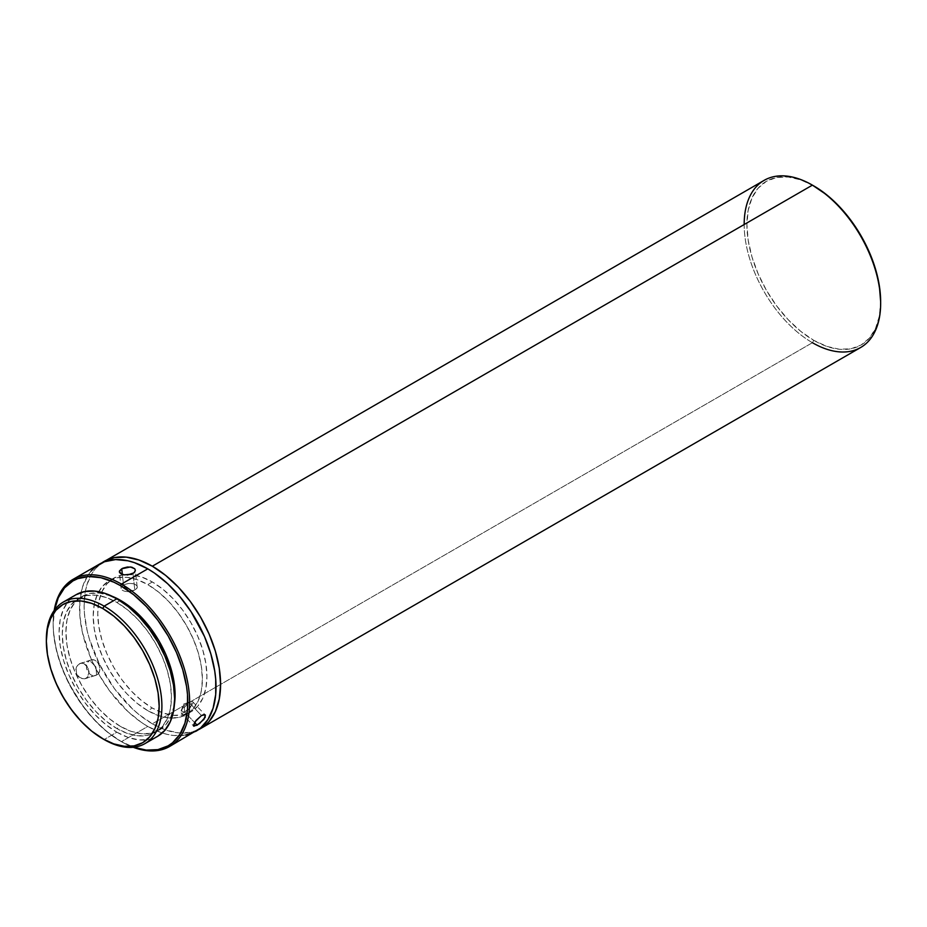 <?xml version="1.0" encoding="UTF-8"?>
<svg xmlns="http://www.w3.org/2000/svg" width="927" height="927" viewBox="0 0 927 927"><rect width="100%" height="100%" fill="white"/><g stroke="black" fill="none" stroke-linecap="round" stroke-linejoin="round"><path stroke-width="0.7" stroke-dasharray="4.63 3.48" d="M95.898 666.895L96.675 674.949C104.218 671.16 96.848 655.864 89.722 660.545L95.898 666.895L89.722 660.545A8.042 6.512 -107.4 0 1 90.788 660.07A8.042 6.512 -107.4 0 1 99.177 665.122A8.042 6.512 -107.4 0 1 96.675 674.949L86.049 678.274L87.938 676.478L88.957 673.871L88.077 667.857L84.056 663.686L81.518 663.176L79.108 663.871L89.722 660.545L79.108 663.871L76.477 666.93L75.794 669.839L76.698 674.404L80.916 678.518L84.867 678.784L87.092 677.498L89.108 672.388L88.656 669.317L86.35 665.331L84.056 663.686L80.278 663.373L77.173 665.679L76.014 668.321L76.698 674.404L78.494 676.907L83.581 678.993L96.675 674.949A8.042 6.512 -107.4 0 1 95.597 675.424A8.042 6.512 -107.4 0 1 87.219 670.372A8.042 6.512 -107.4 0 1 89.722 660.545C82.179 664.335 89.548 679.63 96.675 674.949L95.898 666.895M181.089 710.939L183.743 703.999L190.811 701.693L192.156 704.891L184.751 712.145L183.743 703.999L184.751 712.145A8.042 2.526 136.5 0 0 191.055 706.513A8.042 2.526 136.5 0 0 192.735 701.785A8.042 2.526 136.5 0 0 189.073 702.504L201.472 715.551L189.073 702.504A8.042 2.526 136.5 0 0 182.77 708.135A8.042 2.526 136.5 0 0 181.078 712.863A8.042 2.526 136.5 0 0 184.751 712.145L194.589 722.504L184.751 712.145L181.089 710.939L189.073 702.504L183.743 703.999L190.811 701.693M204.971 714.752L205.574 715.69M127.045 591.565L129.618 591.704L123.523 585.157C130.51 580.777 142.48 585.829 134.797 589.92L129.618 591.704L134.797 589.92A8.042 3.986 -6.2 0 0 137.15 586.664A8.042 3.986 -6.2 0 0 132.04 583.57A8.042 3.986 -6.2 0 0 123.523 585.157L122.352 574.416L123.523 585.157A8.042 3.986 -6.2 0 0 121.159 588.402A8.042 3.986 -6.2 0 0 126.281 591.507A8.042 3.986 -6.2 0 0 134.797 589.92L133.013 573.535L134.797 589.92L127.045 591.565L123.523 585.157L129.618 591.704L132.086 591.02M91.055 571.102L87.613 575.748L82.491 587.069L79.884 600.708L79.884 616.154L82.491 632.805L91.055 658.657L99.548 675.493L109.884 691.264L127.984 711.6L141.101 722.191L147.799 726.432L121.414 741.658L120.498 741.136L133.639 747.22A95.214 54.971 60 0 1 120.498 741.136L121.414 741.658A96.501 55.713 -120 0 0 133.198 747.278A96.501 55.713 60 0 1 121.414 741.658L147.799 726.432A96.501 55.713 -120 0 0 196.049 731.206M764.161 180.348A96.501 55.713 -120 0 0 749.375 257.671A96.501 55.713 -120 0 0 812.411 342.712L152.341 723.802L165.655 729.978L178.459 732.875L190.255 732.411L198.262 729.804A96.501 55.713 60 0 1 152.341 723.802L812.411 342.712L813.779 340.348A94.566 54.6 -120 0 0 880.65 301.738L879.364 316.061L875.563 328.355L869.375 338.135L861.067 345.029L850.928 348.784L839.364 349.247L826.826 346.397L813.779 340.348L812.411 342.712A96.501 55.713 -120 0 0 860.662 347.498M116.86 732.203A81.703 47.173 -120 0 0 157.717 736.258L148.957 739.491L138.969 739.897L128.135 737.428L116.86 732.203L104.125 739.561L116.86 732.203L105.585 724.416L94.751 714.358L84.763 702.434L76.014 689.085L68.818 674.821L63.488 660.209L60.197 645.795L59.085 632.144L60.197 619.769L63.488 609.155L68.818 600.696L76.014 594.74A81.703 47.173 -120 0 0 63.488 660.209A81.703 47.173 -120 0 0 116.86 732.203M119.965 600.673L116.86 602.457A77.196 44.577 60 0 1 167.289 670.488A77.196 44.577 60 0 1 155.458 732.353A77.196 44.577 60 0 1 116.86 728.529L120.498 726.432A77.196 44.577 -120 0 0 159.096 730.256A77.196 44.577 -120 0 0 174.438 704.242L170.939 716.629L165.887 724.624L155.458 732.353L147.184 735.412L137.752 735.795L127.509 733.466L116.86 728.529A77.196 44.577 60 0 1 66.431 660.499A77.196 44.577 60 0 1 78.262 598.633A77.196 44.577 60 0 1 116.86 602.457L119.965 600.673M152.341 581.971L147.799 584.601A77.196 44.577 60 0 1 198.227 652.631A77.196 44.577 60 0 1 186.397 714.497A77.196 44.577 60 0 1 147.799 710.673L152.341 708.043A77.196 44.577 -120 0 0 190.939 711.866A77.196 44.577 -120 0 0 202.781 650.001A77.196 44.577 -120 0 0 152.341 581.971L141.692 577.034L131.449 574.717L122.016 575.088L113.743 578.147L106.953 583.79L101.912 591.774L98.807 601.797L97.752 613.489L98.807 626.397L101.912 640.012L106.953 653.825L113.743 667.301L122.016 679.908L131.449 691.183L141.692 700.685L152.341 708.043L162.99 712.979L173.233 715.308L182.677 714.926L190.939 711.866L197.729 706.235L202.781 698.251L205.887 688.216L206.93 676.525L205.887 663.628L202.781 650.001L197.729 636.2L190.939 622.724L182.677 610.105L173.233 598.83L162.99 589.34L152.341 581.971A77.196 44.577 -120 0 0 113.743 578.147A77.196 44.577 -120 0 0 101.912 640.012A77.196 44.577 -120 0 0 152.341 708.043L147.799 710.673A77.196 44.577 60 0 1 97.358 642.643A77.196 44.577 60 0 1 109.189 580.777A77.196 44.577 60 0 1 147.799 584.601L152.341 581.971M813.779 185.921L800.731 179.873L788.193 177.022L776.629 177.486L766.49 181.228L758.182 188.135L751.994 197.915L748.193 210.197L746.907 224.519L748.193 240.336L751.994 257.011L758.182 273.928L766.49 290.429L776.629 305.887L788.193 319.699L800.731 331.333L813.779 340.348A94.566 54.6 -120 0 1 746.907 224.519A94.566 54.6 -120 0 1 813.779 185.921M152.341 723.802A96.501 55.713 60 0 1 89.931 640.835A96.501 55.713 60 0 1 101.877 562.84L95.608 568.483L92.167 573.118L87.045 584.439L85.423 590.997L84.102 605.609L84.438 613.523L87.045 630.186L89.305 638.761L99.595 664.543L114.438 688.634L132.538 708.97L139.027 714.601L152.341 723.802M99.548 564.068A96.501 55.713 -120 0 0 84.751 641.391A96.501 55.713 -120 0 0 147.799 726.432L161.101 732.597L167.602 734.474L173.905 735.505L185.701 735.041M147.799 710.673L137.15 703.315L126.906 693.813L117.462 682.539L109.189 669.92L102.41 656.455L97.358 642.643L94.253 629.027L93.21 616.119L94.253 604.427L97.358 594.392L102.41 586.409L109.189 580.777L117.462 577.718L126.906 577.336L137.15 579.665L147.799 584.601L158.447 591.959L168.679 601.461L178.123 612.735L186.397 625.354L193.187 638.819L198.227 652.631L201.333 666.246L202.387 679.155L201.333 690.847L198.227 700.87L193.187 708.865L186.397 714.497L178.123 717.556L168.679 717.927L158.447 715.609L147.799 710.673M121.414 741.658A96.501 55.713 60 0 1 54.195 610.453A96.501 55.713 -120 0 0 53.175 623.477A96.501 55.713 -120 0 0 121.414 741.658L107.37 732.063L94.739 720.349L83.094 706.444L68.459 682.666L61.124 665.76L56.072 648.761L53.499 632.33L53.175 624.52L54.473 610.07A95.214 54.971 60 0 0 53.175 624.52A95.214 54.971 60 0 0 120.498 741.136M81.9 596.536L71.472 604.265L66.431 612.26L63.326 622.284L62.271 633.975L63.326 646.884L66.431 660.499L71.472 674.311L78.262 687.776L86.535 700.395L95.968 711.669L106.211 721.171L116.86 728.529L120.498 726.432A77.196 44.577 -120 0 1 70.07 658.402A77.196 44.577 -120 0 1 81.9 596.536A77.196 44.577 -120 0 1 112.097 596.258L99.606 593.095L90.174 593.477L81.9 596.536L75.11 602.168L70.07 610.151L66.964 620.186L65.91 631.878L66.964 644.775L70.07 658.402L75.11 672.214L81.9 685.679L90.174 698.298L99.606 709.572L109.849 719.074L120.498 726.432L131.147 731.368L141.391 733.686L150.823 733.315L159.096 730.256M78.262 598.633L86.535 595.574L95.968 595.204L106.211 597.521L116.86 602.457L127.509 609.815L137.752 619.317L147.184 630.592L155.458 643.211L162.248 656.675L167.289 670.488L170.406 684.103L171.449 697.011L170.406 708.703L167.289 718.738L162.248 726.722L155.458 732.353M46.35 639.491A81.703 47.173 -120 0 0 104.125 739.561A81.703 47.173 60 0 1 46.35 640.29M812.411 342.712A96.501 55.713 60 0 1 744.172 224.519M119.942 573.037L119.351 571.658M127.323 575.018L124.253 574.856M193.87 726.223L193.419 725.447M90.788 660.07L80.174 663.396M192.735 701.785L205.273 714.984M137.15 586.664L135.354 570.128M190.939 711.866L186.397 714.497M113.743 578.147L109.189 580.777M104.125 739.561L102.758 738.773M53.175 623.477L53.175 624.52M121.159 588.402L119.363 571.866M181.078 712.863L193.616 726.061M95.597 675.424L84.983 678.749"/><path stroke-width="1.39" d="M197.15 725.192L194.589 722.504L197.15 725.192L193.534 725.945L195.933 720.592L201.472 715.551L204.971 714.752L205.215 717.324L199.525 723.605L193.87 726.223L193.419 725.447L195.076 721.762L201.472 715.551L203.523 714.694L205.388 715.123L203.928 719.387L197.15 725.192M135.354 570.14L134.751 572.063L131.796 574.126L124.253 574.856L120.672 573.639L119.49 572.365L119.513 570.916L121.738 568.772L130.44 566.965L134.763 568.784L135.365 570.372L134.009 572.84L127.323 575.018M124.288 574.856L121.657 574.149L119.351 571.658L121.738 568.772L122.352 574.416L121.738 568.772L122.955 568.17L127.393 567.011L131.819 567.197L134.763 568.784L135.365 570.372M121.414 584.08L120.498 585.655A95.214 54.971 60 0 1 187.497 694.439A95.214 54.971 60 0 1 133.662 747.232L146.269 750.094L157.903 749.63L168.111 745.853L172.549 742.759L179.873 734.323L184.925 723.153L187.497 709.7L187.497 694.462L186.536 686.351L182.7 669.561L176.478 652.527L168.111 635.91L157.903 620.348L146.269 606.443L133.639 594.728L120.498 585.655L121.414 584.08A96.501 55.713 60 0 1 184.45 669.109A96.501 55.713 60 0 1 169.664 746.444A96.501 55.713 60 0 1 133.198 747.278A96.501 55.713 -120 0 0 189.386 695.285A96.501 55.713 -120 0 0 121.414 584.08L147.799 568.842L121.414 584.08A96.501 55.713 -120 0 0 54.195 610.453A96.501 55.713 60 0 1 73.163 579.294A96.501 55.713 60 0 1 121.414 584.08M880.65 303.314L880.65 301.738A94.566 54.6 -120 0 0 813.779 185.921L812.411 185.133A96.501 55.713 60 0 1 880.65 303.314A96.501 55.713 60 0 1 812.411 342.712M744.172 224.519A96.501 55.713 60 0 1 812.411 185.133A96.501 55.713 -120 0 0 764.161 180.348L101.877 562.84A96.501 55.713 60 0 1 104.091 561.438A96.501 55.713 60 0 1 152.341 566.212L812.411 185.133L152.341 566.212A96.501 55.713 60 0 1 215.388 651.252A96.501 55.713 60 0 1 200.591 728.576L860.662 347.498A96.501 55.713 -120 0 0 875.459 270.163A96.501 55.713 -120 0 0 812.411 185.133L826.826 194.937L839.364 206.57L850.928 220.383L861.067 235.829L869.375 252.329L875.563 269.247L879.364 285.933L880.65 301.738M46.35 640.29A81.703 47.173 60 0 1 63.268 602.087A81.703 47.173 60 0 1 104.125 606.142L102.758 608.506A79.768 46.06 60 0 1 159.166 706.2A79.768 46.06 60 0 1 102.758 738.773L104.125 739.561A81.703 47.173 -120 0 0 161.901 706.2A81.703 47.173 -120 0 0 104.125 606.142A81.703 47.173 60 0 1 157.497 678.135A81.703 47.173 60 0 1 144.971 743.605A81.703 47.173 60 0 1 104.125 739.561L91.75 731.171L81.17 721.357L71.425 709.7L62.874 696.664L55.852 682.747L50.649 668.471L47.439 654.404L46.35 641.067L47.439 628.993L50.649 618.622L55.852 610.372L62.874 604.555L71.425 601.38L81.17 600.997L91.75 603.396L102.758 608.506L113.766 616.107L124.345 625.922L134.102 637.567L142.642 650.603L149.664 664.532L154.879 678.796L158.088 692.875L159.166 706.2L158.088 718.286L154.879 728.657L149.664 736.907L142.642 742.724L134.102 745.887L124.345 746.281L113.766 743.871L102.758 738.773A79.768 46.06 60 0 1 46.35 641.067A79.768 46.06 60 0 1 102.758 608.506L104.125 606.142L116.86 598.784L104.125 606.142A81.703 47.173 -120 0 0 46.35 639.491L46.35 641.067M76.014 594.74A81.703 47.173 -120 0 1 116.86 598.784L128.135 606.571L138.969 616.629L148.957 628.552L157.717 641.913L164.902 656.165L170.232 670.777L173.523 685.192L174.635 698.854L173.523 711.229L170.232 721.843L164.902 730.291L157.717 736.258A81.703 47.173 -120 0 0 170.232 670.777A81.703 47.173 -120 0 0 116.86 598.784L105.585 593.558L94.751 591.102L84.763 591.496L76.014 594.74L63.268 602.087M120.498 600.36L112.086 596.258A77.196 44.577 -120 0 1 120.498 600.36A77.196 44.577 -120 0 1 174.438 704.242L175.087 694.914L174.044 682.005L170.939 668.39L165.887 654.578L159.096 641.113L150.823 628.494L141.391 617.22L131.147 607.718L120.498 600.36M185.701 735.041L196.049 731.206A96.501 55.713 -120 0 0 210.835 653.883A96.501 55.713 -120 0 0 147.799 568.842L134.485 562.666L127.984 560.8L115.632 559.572L104.508 561.739L95.052 567.197L91.055 571.102M200.591 728.576A96.501 55.713 60 0 1 198.262 729.804L205.087 725.447L209.085 721.542L215.388 711.554L219.27 699.016L220.58 684.404L219.27 668.274L215.388 651.252L209.085 633.987L200.591 617.15L190.255 601.38L178.459 587.289L165.655 575.412L152.341 566.212L139.027 560.047L126.234 557.139L114.438 557.614L104.091 561.438M169.664 746.444L200.545 728.077L207.972 719.526L213.094 708.205L215.701 694.566L215.701 679.12L214.716 670.905L210.835 653.883L204.531 636.617L191.078 611.716L179.965 596.721L167.602 583.674L154.485 573.083L147.799 568.842A96.501 55.713 -120 0 0 99.548 564.068L73.163 579.294M54.473 610.105L58.297 597.73L64.519 587.88L72.897 580.939L77.787 578.645L88.76 576.513L100.962 577.718L113.905 582.214L120.498 585.655A95.214 54.971 60 0 0 54.473 610.07M193.87 726.223L193.419 725.447M812.411 185.133L813.779 185.921M157.717 736.258L144.971 743.605"/></g></svg>
